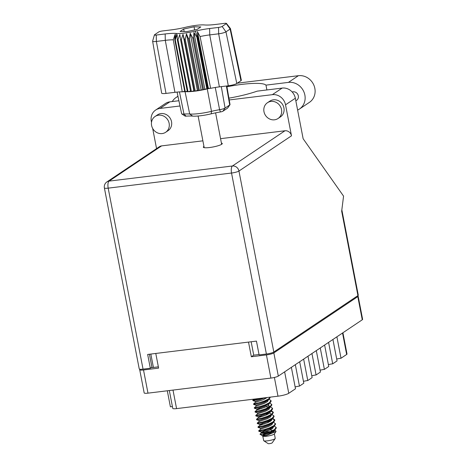 <?xml version="1.0" encoding="UTF-8"?>
<svg xmlns="http://www.w3.org/2000/svg" width="467" height="467" viewBox="0 0 467 467"><rect width="100%" height="100%" fill="white"/><g stroke="black" fill="none" stroke-linecap="round" stroke-linejoin="round"><path stroke-width="0.7" d="M140.129 369.263L140.059 369.309A5.89 1.004 -10.9 0 0 139.715 369.759A5.89 1.004 -10.9 0 0 143.515 369.975L158.605 368.124L155.78 353.455M248.514 342.089L251.339 356.759L266.429 354.914A5.89 1.004 -10.9 0 0 273.849 352.918L357.804 296.609A5.89 1.004 -10.9 0 0 358.154 296.16L362.614 319.335A5.89 1.004 169.1 0 1 362.269 319.784L278.314 376.093A5.89 1.004 169.1 0 1 270.889 378.089L147.981 393.15A5.89 1.004 169.1 0 1 144.175 392.934L139.715 369.759M158.36 366.84L153.415 367.447A7.128 1.214 169.1 0 1 151.238 367.628M251.339 356.759L253.739 355.154L251.158 341.768M259.033 354.506L253.739 355.154M358.154 296.16A5.89 1.004 -10.9 0 0 357.564 295.856M342.918 332.761L347.01 354.009A5.89 1.004 169.1 0 1 346.66 354.459L341.021 358.242A5.89 1.004 -10.9 0 0 336.701 359.076M336.894 336.806L341.021 358.242M332.924 339.462L337.057 360.903L332.708 363.816A5.89 1.004 -10.9 0 0 328.389 364.651M328.581 342.381L332.708 363.816M324.612 345.037L328.745 366.478L324.396 369.391A5.89 1.004 -10.9 0 0 320.076 370.226M320.269 347.956L324.396 369.391M316.299 350.612L320.432 372.053L316.083 374.966L311.956 353.531M307.987 356.187L312.119 377.628L307.771 380.541L303.643 359.105M311.763 375.801A5.89 1.004 169.1 0 1 316.083 374.966M299.674 361.762L303.807 383.203L299.458 386.116L295.331 364.68M303.451 381.376A5.89 1.004 169.1 0 1 307.771 380.541M291.361 367.336L295.494 388.777L288.764 393.29A8.552 1.454 169.1 0 1 277.988 396.185L176.573 408.613A5.89 1.004 169.1 0 1 172.767 408.397L169.328 390.529M295.138 386.95A5.89 1.004 169.1 0 1 299.458 386.116M167.309 390.78L170.391 406.792A5.89 1.004 -10.9 0 1 172.428 406.64M281.525 109.541A9.503 8.692 -123.8 0 0 267.457 102.722A9.503 8.692 -123.8 0 0 263.978 111.689A9.503 8.692 -123.8 0 0 278.046 118.507A9.503 8.692 -123.8 0 0 281.525 109.541M278.046 118.507L280.439 116.902A9.503 8.692 -123.8 0 0 283.918 107.93A9.503 8.692 -123.8 0 0 269.856 101.111L267.457 102.722M169.136 123.311A9.503 8.692 -123.8 0 0 155.073 116.493A9.503 8.692 -123.8 0 0 151.594 125.46A9.503 8.692 -123.8 0 0 165.657 132.278A9.503 8.692 -123.8 0 0 169.136 123.311M165.657 132.278L168.056 130.672A9.503 8.692 -123.8 0 0 171.535 121.7A9.503 8.692 -123.8 0 0 157.467 114.882L155.073 116.493M203.956 146.405A9.649 1.64 -10.9 0 0 203.898 146.445A9.649 1.64 -10.9 0 0 203.332 147.175A9.649 1.64 -10.9 0 0 211.312 147.28A9.649 1.64 -10.9 0 0 221.708 144.262A9.649 1.64 -10.9 0 0 222.28 143.527A9.649 1.64 -10.9 0 0 221.411 143.048M292.196 92.005A4.752 4.343 56.2 0 1 298.331 95.863A4.752 4.343 56.2 0 1 296.592 100.347L295.839 100.849M172.265 101.549A14.827 13.555 56.2 0 1 176.065 97.515A14.827 13.555 56.2 0 1 177.997 96.459M285.524 104.818L291.49 135.809L238.958 171.039L273.814 352.025L357.926 295.611L341.669 211.189L343.566 196.134L303.141 138.752L295.337 98.233L285.524 104.818A11.879 10.864 -123.8 0 0 272.343 94.667L282.156 88.082A11.879 10.864 56.2 0 1 295.337 98.233M160.047 108.426A11.879 10.864 -123.8 0 0 155.639 110.054L165.458 103.47A11.879 10.864 56.2 0 1 169.86 101.841L160.047 108.426L180.005 105.98M229.221 99.95L272.343 94.667M155.639 110.054A11.879 10.864 -123.8 0 0 151.29 121.262L151.501 122.354M152.674 128.448L156.556 148.611M161.6 145.891L109.074 181.12A5.89 5.388 -123.8 0 0 106.89 181.926L159.416 146.696A5.89 5.388 56.2 0 1 161.6 145.891L202.882 140.83M220.564 138.664L284.952 130.772A5.89 5.388 56.2 0 1 291.49 135.809M169.86 101.841L178.902 100.738M228.906 98.158A38.014 6.468 -10.9 0 0 257.212 91.141L282.156 88.082M273.814 352.025A5.89 1.004 169.1 0 1 266.388 354.021L231.539 173.035L108.186 188.148L143.042 369.134L150.321 368.241L151.921 367.167L149.428 354.231M150.321 368.241L147.665 354.447L256.453 341.114L259.109 354.908L266.388 354.021M341.844 209.829L358.277 295.162A5.89 1.004 169.1 0 1 357.926 295.611M143.042 369.134A5.89 1.004 169.1 0 1 139.236 368.918L104.386 187.932A5.89 1.004 169.1 0 0 108.186 188.148A5.89 2.166 -97 0 1 109.074 181.12L232.426 166.001L284.952 130.772M237.242 83.196L298.395 75.701A14.827 13.555 56.2 0 1 313.929 85.321A14.827 13.555 56.2 0 1 309.417 102.361L299.44 109.05A14.827 13.555 56.2 0 1 297.613 110.066M266.89 89.956L265.968 85.14L288.419 82.39A14.827 13.555 56.2 0 1 303.953 92.011A14.827 13.555 56.2 0 1 299.44 109.05M265.968 85.14A38.014 6.468 -10.9 0 0 226.927 86.774M262.793 436.102L263.662 440.614A5.89 1.004 -10.9 0 0 263.785 440.766L268.146 443.627A2.09 0.356 -10.9 0 0 269.453 443.65A2.09 0.356 -10.9 0 0 272.191 442.85L275.18 438.571A5.89 1.004 -10.9 0 0 275.238 438.385L274.368 433.872M263.785 440.766A5.89 1.004 -10.9 0 0 267.468 440.83A5.89 1.004 -10.9 0 0 275.18 438.571M273.785 426.365L272.594 428.478L269.348 430.282L261.333 432.991L260.014 434.117L262.898 436.166A5.89 1.004 -10.9 0 0 266.581 436.231A5.89 1.004 -10.9 0 0 274.298 433.971L276.073 431.432L274.865 429.873M264.596 434.059L270.247 432.208L274.578 430.072L276.277 428.07L276.172 427.404L274.485 429.593L270.159 431.73L261.8 434.246A8.885 1.512 -10.9 0 0 264.596 434.059L262.442 435.699L266.243 435.588L276.073 431.432M258.07 427.41L263.528 426.283L268.776 424.544L273.831 421.87L274.8 420.405L274.695 419.74L273.008 421.934L268.683 424.065L263.435 425.805L257.982 426.931L258.07 427.41L260.411 428.204L260.592 429.161L258.718 430.767L264.176 429.64L269.418 427.895L273.744 425.764L275.448 423.756L273.417 422.221M256.506 419.267L256.611 419.763L262.051 418.619L267.299 416.879L271.625 414.749L273.323 412.74L273.218 412.075L271.531 414.27L267.206 416.401L261.964 418.14L256.506 419.267L258.379 417.661L266.394 414.953L269.646 413.149L270.837 411.036M255.029 411.608L255.134 412.098L260.58 410.96L265.822 409.215L270.148 407.084L271.847 405.076L271.741 404.41L270.054 406.605L265.729 408.736L260.487 410.475L255.029 411.608L256.903 410.003L264.917 407.294L268.169 405.49L269.331 403.4M270.253 397.137L268.583 398.941L264.252 401.077L259.01 402.817L253.552 403.943L253.663 404.434L255 404.27L264.345 401.556L269.406 398.876L270.34 397.125M253.552 403.943L255.426 402.338L263.446 399.629L267.066 397.528M274.152 426.05L276.172 427.404M274.707 419.985L272.331 418.794M272.681 418.391L274.695 419.74M273.23 412.32L270.854 411.129M271.181 410.744L273.218 412.075M269.728 403.062L271.741 404.41M275.431 423.569L275.536 424.234L274.567 425.7L269.512 428.379L260.166 431.094L258.823 431.257L258.718 430.767M263.283 430.381L267.55 429.996M270.119 429.932L272.781 430.568M271.94 414.556L273.954 415.91L274.065 416.576L273.096 418.041L268.035 420.714L262.793 422.454L257.335 423.581L257.253 423.079L259.115 421.497L267.136 418.788L270.381 416.984L271.572 414.871M273.954 415.91L272.273 418.099L267.941 420.236L262.699 421.975L257.241 423.102M267.369 421.8L269.418 421.794M272.483 408.246L272.588 408.911L271.619 410.376L266.558 413.05L261.316 414.789L255.858 415.916L255.782 415.414L261.222 414.311L266.47 412.571L270.796 410.435L272.483 408.246L270.463 406.891M265.892 414.136L268.076 414.136M268.992 399.227L271.006 400.581L271.111 401.246L270.142 402.712L265.087 405.385L259.839 407.125L254.381 408.251L254.287 407.773L256.167 406.167L264.182 403.459L267.428 401.655L268.624 399.542M271.006 400.581L269.319 402.77L264.993 404.907L259.745 406.646L254.287 407.773M262.723 398.059L254.258 400.435L252.921 400.598L252.828 400.085L257.288 399.244M260.428 398.339L254.171 399.956L252.816 400.108L253.96 399.133M266.558 406.95L269.179 407.136M259.985 434.263L261.8 434.246M272.314 418.701L271.117 420.814L267.871 422.617L259.856 425.326L257.994 426.914M261.333 432.991L268.035 432.506M265.093 397.767L255.245 401.381L255.426 402.338M269.004 403.511L264.736 406.337L256.716 409.045L261.52 408.619M271.619 410.376L269.459 412.192L266.213 413.995L258.193 416.71L262.991 416.278M273.096 418.041L270.936 419.856L267.684 421.66L259.67 424.375L264.468 423.943M274.567 425.7L272.413 427.521L269.161 429.325L261.146 432.033L270.446 431.619M269.406 398.876L267.247 400.698L263.995 402.501L255.98 405.21L256.167 406.173M268.402 405.303L269.973 406.658M270.878 406.541L268.723 408.362L265.472 410.166L257.457 412.875L257.638 413.832L255.782 415.414M269.879 412.968L271.45 414.322M272.354 414.206L270.195 416.027L266.949 417.831L258.934 420.539L259.115 421.497M270.206 420.353L271.356 420.633M273.831 421.87L271.671 423.692L268.426 425.495L260.405 428.204M275.308 429.535L273.148 431.35L269.903 433.154L262.442 435.699M264.427 398.118L265.962 398.322M268.741 406.313L269.722 406.815M270.095 407.206L268.904 409.32L265.659 411.123L257.644 413.832M267.381 413.447L268.916 413.645M268.852 421.111L270.387 421.31M273.049 422.536L271.858 424.649L268.607 426.453L260.592 429.161M270.329 428.776L271.864 428.975M274.508 430.119L274.584 430.603L273.335 432.314L266.243 435.588M177.075 92.081L181.645 113.767A5.295 0.899 -10.9 0 0 181.756 113.901A5.295 0.899 -10.9 0 0 183.969 114.065A20.361 3.467 169.1 0 1 189.701 114.012L185.037 91.631A19.958 3.397 -10.9 0 0 185.271 91.655L175.265 39.695A19.958 3.397 169.1 0 1 175.032 39.672L185.037 91.631L182.241 91.812A18.919 3.222 -10.9 0 0 174.938 92.32L165.283 40.349L156.363 41.44A5.808 0.987 169.1 0 1 152.616 41.224A5.808 0.987 169.1 0 1 152.621 41.143L154.419 34.908A2.849 0.485 -10.9 0 0 156.258 35.054L165.178 33.963A22.807 3.882 169.1 0 1 176.322 33.449A17.11 2.913 -10.9 0 0 195.375 31.114A22.807 3.882 169.1 0 1 209.625 28.516L218.544 27.425A2.849 0.485 -10.9 0 0 222.134 26.456L226.291 23.671A2.849 0.485 -10.9 0 0 226.442 23.414A2.849 0.485 -10.9 0 0 224.621 23.35L215.701 24.442A22.807 3.882 169.1 0 1 204.552 24.955A17.11 2.913 -10.9 0 0 185.504 27.29A22.807 3.882 169.1 0 1 171.249 29.888L162.329 30.98A2.849 0.485 -10.9 0 0 158.739 31.949L154.583 34.733A2.849 0.485 -10.9 0 0 154.419 34.908M156.258 35.054L156.363 41.44L166.018 93.412L174.938 92.32M166.018 93.412A6.736 1.15 169.1 0 1 161.664 93.161L152.616 41.224M176.322 33.449L175.032 39.672A19.958 3.397 -10.9 0 0 174.751 39.654L184.757 91.614M187.255 91.263L185.271 91.655A19.958 3.397 -10.9 0 0 187.343 91.719A19.958 3.397 -10.9 0 0 188.003 91.707L177.997 39.753A19.958 3.397 169.1 0 1 177.337 39.759L177.174 34.546L175.265 39.695M187.343 91.719L177.337 39.759M190.507 91.123L188.003 91.707A19.958 3.397 -10.9 0 0 190.594 91.59A19.958 3.397 -10.9 0 0 191.382 91.532L181.377 39.572A19.958 3.397 169.1 0 1 180.589 39.631L179.824 34.517L177.997 39.753M190.594 91.59L180.589 39.631M184.348 39.275L194.354 91.234L193.869 90.837L191.382 91.532A19.958 3.397 -10.9 0 0 194.354 91.234A19.958 3.397 -10.9 0 0 195.235 91.129L185.23 39.17A19.958 3.397 169.1 0 1 184.348 39.275L182.976 34.284L181.377 39.572M185.23 39.17L186.491 33.852L197.383 90.411L195.235 91.129A19.958 3.397 -10.9 0 0 198.452 90.668L188.446 38.708A19.958 3.397 169.1 0 0 189.374 38.557L190.197 33.245L192.69 37.95A19.958 3.397 169.1 0 0 193.618 37.763L193.928 32.492L196.858 37.045A19.958 3.397 169.1 0 0 197.261 36.951A19.958 3.397 -10.9 0 1 197.751 36.835L207.757 88.794L207.266 88.911L197.261 36.951L195.375 31.114M197.383 90.411L198.452 90.668A19.958 3.397 -10.9 0 0 199.38 90.516L189.374 38.557M186.491 33.852L188.446 38.708M190.197 33.245L201.09 89.804L199.38 90.516A19.958 3.397 -10.9 0 0 202.696 89.909L192.69 37.95M201.09 89.804L202.696 89.909A19.958 3.397 -10.9 0 0 203.624 89.722L193.618 37.763M193.928 32.492L204.82 89.051L203.624 89.722A19.958 3.397 -10.9 0 0 206.863 89.004L196.858 37.045M204.82 89.051L206.863 89.004A19.958 3.397 -10.9 0 0 207.266 88.911L211.481 111.344A20.361 3.467 169.1 0 1 219.601 109.698A5.295 0.899 -10.9 0 0 225.076 108.075L229.711 104.964A5.295 0.899 -10.9 0 0 229.974 104.731A5.295 0.899 -10.9 0 0 230.027 104.567L226.787 85.963M226.442 23.414L230.424 28.534A5.808 0.987 169.1 0 1 230.465 28.61L241.346 80.196A6.736 1.15 169.1 0 1 240.949 80.709L230.12 29.053L225.964 31.844A5.808 0.987 169.1 0 1 218.655 33.811L209.736 34.902A19.853 3.38 -10.9 0 0 200.051 36.543L210.664 88.327A18.919 3.222 -10.9 0 1 219.385 86.874L228.305 85.776L218.655 33.811L218.544 27.425M222.134 26.456L225.964 31.844L236.792 83.494L240.949 80.709M236.792 83.494A6.736 1.15 169.1 0 1 228.305 85.776M209.946 88.298L207.757 88.794L208.352 88.234L210.664 88.327M192.637 116.102L189.701 114.012A19.556 3.327 -10.9 0 0 211.481 111.344L211.183 113.831A16.649 2.837 169.1 0 1 192.637 116.102A23.268 3.958 -10.9 0 0 186.088 116.155A2.393 0.409 169.1 0 1 185.084 116.085L181.756 113.901M229.974 104.731L227.692 107.994A2.393 0.409 169.1 0 1 227.575 108.105L222.94 111.21A2.393 0.409 169.1 0 1 220.465 111.946A23.268 3.958 -10.9 0 0 211.183 113.831M194.038 26.788L183.683 29.042L180.087 31.458L186.841 31.616L197.191 29.363L200.792 26.946L194.038 26.788L194.64 29.917M182.241 91.812L173.304 39.818A19.853 3.38 -10.9 0 0 165.283 40.349L165.178 33.963M230.465 28.61A5.808 0.987 169.1 0 1 230.12 29.053L226.291 23.671M173.304 39.818L175.049 34.418L174.751 39.654M208.352 88.234L197.459 31.674L200.051 36.543M197.459 31.674L197.751 36.835M193.869 90.837L182.976 34.284M184.687 91.263L183.385 91.555M184.167 31.552L183.683 29.042M143.515 369.975L147.981 393.15M270.889 378.089L266.429 354.914M273.849 352.918L278.314 376.093M362.269 319.784L357.804 296.609M150.835 354.056L153.415 367.447M346.66 354.459L342.533 333.018M284.637 371.849L288.764 393.29M173 390.079L176.573 408.613M277.988 396.185L274.386 377.459M238.958 171.039A5.89 5.388 -123.8 0 0 232.426 166.001A5.89 2.166 -97 0 0 231.539 173.035A5.89 1.004 -10.9 0 0 238.958 171.039M288.419 82.39L298.395 75.701M209.625 28.516L209.736 34.902L219.385 86.874M221.311 86.634L225.076 108.075L222.94 111.21M227.575 108.105L229.711 104.964L226.384 86.016M220.465 111.946L219.601 109.698L215.264 87.469M179.462 91.894L183.969 114.065L186.088 116.155M106.89 181.926A5.89 5.89 0 0 0 104.386 187.932M176.065 97.515L177.95 96.255M204.202 147.66L198.107 116.003M221.65 144.303L215.596 112.851M271.204 410.726L271.747 410.907M256.716 409.045L256.903 410.003M255.875 415.928L258.193 416.71L258.379 417.667M257.352 423.592L259.67 424.375L259.856 425.332M258.823 431.257L261.146 432.039L261.327 432.991M252.921 400.598L255.245 401.381M270.142 402.712L268.332 404.253M254.398 408.263L256.722 409.045M253.663 404.434L255.98 405.216M255.134 412.098L257.457 412.881M256.611 419.763L258.934 420.539"/></g></svg>
